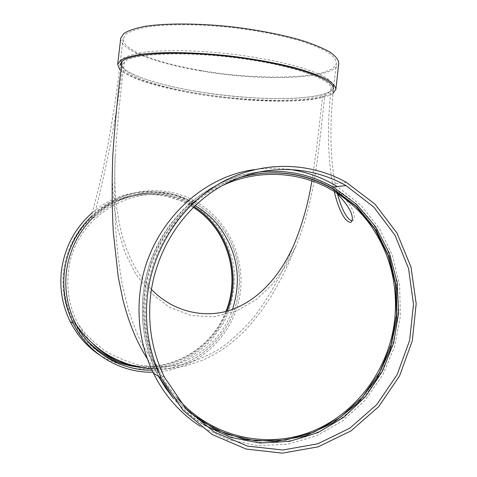<?xml version="1.0" encoding="UTF-8"?>
<svg xmlns="http://www.w3.org/2000/svg" width="477" height="477" viewBox="0 0 477 477"><rect width="100%" height="100%" fill="white"/><g stroke="black" fill="none" stroke-linecap="round" stroke-linejoin="round"><path stroke-width="0.36" stroke-dasharray="2.38 1.79" d="M195.123 205.611L188.177 202.021C139.988 177.498 73.536 214.447 68.414 272.128C66.416 290.612 69.672 307.915 78.186 324.044C82.151 331.372 87.005 337.937 92.753 343.726M143.792 367.88C182.327 371.917 220.457 345.986 232.555 309.346M66.398 271.92C69.898 242.68 88.162 216.081 113.431 202.63C140.739 189.429 167.54 189.452 193.835 202.707C224.75 219.098 242.978 255.338 238.709 290.41C243.359 253.323 222.276 214.716 188.2 199.905C157.786 185.863 118.767 192.38 93.599 216.993M151.996 370.212C195.719 370.468 234.535 333.715 238.709 290.41C234.577 333.673 195.683 370.51 151.996 370.218M311.863 180.878L316.382 150.476L322.738 95.537C327.908 93.748 330.686 91.548 331.062 88.931C333.029 79.683 293.498 65.462 238.971 58.254C184.486 50.973 133.196 53.305 124.425 61.867C120.329 93.063 117.259 124.449 115.213 156.045C112.954 202.594 118.618 254.891 151.436 289.402M252.053 174.642C197.997 183.246 150.696 233.927 144.519 293.629C141.532 321.522 146.075 347.721 158.143 372.227C168.309 392.166 182.232 408.234 199.917 420.446M176.943 397.711C169.955 389.578 164.005 380.545 159.085 370.617C124.622 305.101 157.38 212.969 222.658 185.41M194.109 206.577L188.558 203.297C162.74 190.317 136.44 190.299 109.656 203.244C84.87 216.421 66.971 242.483 63.542 271.121C61.605 288.812 64.538 305.518 72.349 321.236C79.295 334.735 88.966 345.598 101.374 353.833M139.755 367.159C177.289 370.808 214.429 346.302 227.344 311.046M193.418 207.251L188.403 204.293C162.86 191.343 136.81 191.259 110.247 204.037C85.681 217.053 67.925 242.859 64.526 271.228C62.6 288.829 65.552 305.441 73.38 321.057L79.289 330.919L86.444 339.845M130.203 364.768C169.836 373.592 212.235 349.14 226.259 311.35M193.304 207.364L188.159 204.317C162.633 191.384 136.607 191.295 110.074 204.067C85.526 217.071 67.788 242.853 64.395 271.186C62.469 288.776 65.415 305.369 73.237 320.973C79.808 333.661 88.865 344 100.403 351.984M129.303 364.488C169.019 373.712 211.77 349.349 225.919 311.445M99.437 354.924C111.374 362.001 124.133 366.628 137.698 368.804C151.394 369.496 164.738 367.701 177.73 363.414C190.198 357.786 201.294 350.148 211.019 340.5L222.95 323.99C232.448 305.787 236.139 285.222 233.581 264.956C230.767 251.635 225.746 239.239 218.532 227.773C210.178 217.124 200.197 208.312 188.606 201.336C158.811 185.112 119.023 189.232 92.246 212.688M152.92 372.179C193.286 371.392 229.491 340.775 238.619 301.577C247.927 262.41 229.318 219.378 194.133 200.674C162.073 183.09 118.654 189.011 91.435 216.308M188.2 199.905C163.259 186.406 128.015 191.641 112.477 201.753C93.093 213.714 91.501 219.784 91.441 216.29L99.55 184.462C106.997 153.242 115.035 107.862 120.049 64.789C117.64 87.482 283.451 111.535 324.861 95.895L324.682 97.505C318.648 146.976 315.78 198.301 296.199 245.434L285.801 265.814L272.558 284.179L255.934 299.842L236.198 311.195L214.274 316.776L191.283 315.547L169.544 307.307L150.738 293.015L135.784 274.186L124.908 252.416L117.813 229.091L113.836 204.812L112.375 180.461L112.745 156.134M324.861 95.895C330.209 94.064 333.083 91.799 333.471 89.104C329.07 130.656 330.388 165.543 337.43 193.757M258.922 172.066C287.261 169.174 313.306 175.077 337.054 189.78C350.494 198.259 362.043 209.015 371.69 222.043C392.261 250.956 400.817 283.535 397.365 319.781C391.856 370.546 357.69 417.125 310.825 434.97C263.847 452.816 207.728 439.174 173.55 398.539M158.519 376.311L155.925 371.231C137.042 332.183 137.919 283.034 158.06 243.908C178.428 204.651 216.504 177.802 256.769 172.334M200.191 426.253L227.875 439.585L257.592 445.637L287.703 444.272L316.621 435.763L342.903 420.72L365.304 400.048L382.816 374.856L394.664 346.427L400.352 316.138L399.643 285.425L392.553 255.738L379.388 228.489L360.695 205.027L337.293 186.567M288.448 169.275C277.244 167.838 265.963 167.946 254.611 169.597M256.674 172.358C200.251 179.143 149.718 231.351 143.327 293.57C140.316 321.647 144.847 348.037 156.909 372.752L158.865 376.526M172.567 397.156C181.445 408.068 191.671 417.19 203.25 424.518M239.12 177.712C190.49 191.42 150.637 239.18 144.853 293.725C141.866 321.659 146.409 347.9 158.501 372.442C166.324 387.902 176.568 401.139 189.226 412.158M333.018 93.361C318.445 103.938 252.571 103.336 197.46 94.088C159.932 87.989 127.538 78.156 119.542 69.052M124.425 61.867L122.434 65.164C121.927 62.851 121.271 62.207 120.466 63.238C121.11 67.734 127.562 72.367 139.821 77.143C155.079 82.885 174.564 87.726 198.277 91.673C154.977 84.667 119.095 72.325 120.323 62.415L123.233 58.313C127.532 55.863 134.329 53.865 143.637 52.333C164.154 49.715 195.969 50.168 229.395 53.835C254.939 56.96 277.483 61.145 297.034 66.392C308.72 69.892 318.046 73.422 325.004 76.982C330.466 80.464 333.375 83.713 333.733 86.731C332.231 100.927 258.796 102.012 198.271 91.673C219.885 95.078 241.338 97.284 262.618 98.298C276.857 98.661 288.364 98.602 297.147 98.113L310.962 96.759C325.302 94.482 332.785 91.393 333.417 87.5C332.898 86.289 332.117 86.76 331.062 88.931C326.775 129.023 327.824 163.182 334.204 191.42M200.71 70.453C157.464 63.191 121.718 49.841 123.102 38.697L126.071 34.058C130.406 31.243 137.239 28.906 146.576 27.052C167.153 23.826 198.987 23.892 232.388 27.535C257.914 30.689 280.422 35.071 299.914 40.682C311.564 44.45 320.848 48.284 327.759 52.178C333.184 56.012 336.052 59.619 336.368 63C334.669 78.961 261.146 81.209 200.71 70.453M338.777 63.155C336.989 79.498 261.831 81.77 200.131 70.793C155.949 63.381 119.316 49.733 120.711 38.309M188.177 202.021C174.254 195.349 159.378 192.63 143.547 193.871C133.053 195.648 124.199 198.235 116.984 201.64L103.855 209.761C90.713 220.779 94.571 217.888 93.611 216.904C97.916 203.291 115.804 129.75 122.434 65.164C121.236 74.704 156.241 86.665 198.605 93.504C246.06 101.41 301.858 102.853 322.738 95.537M294.959 242.28C284 270.453 270.232 295.537 253.657 317.539C242.614 330.221 231.637 340.405 220.732 348.079C208.741 355.437 195.934 360.952 182.297 364.631C167.654 367.159 153.159 367.254 138.813 364.911C124.414 360.833 112.769 355.842 103.879 349.945C93.063 341.967 84.495 333.334 78.186 324.044M194.133 200.674L188.606 201.336M193.835 202.707L188.558 203.297M75.384 323.084L72.349 321.236M151.346 368.787L168.822 368.751L186.191 365.805L202.922 360.105L213.929 354.673L221.68 349.963L229.055 344.728L236.043 339.034L242.638 332.928L250.693 324.408L261.766 310.521L271.657 295.621L280.589 279.79L288.728 263.065L296.199 245.434M352.02 220.732L353.445 220.13L354.172 218.132C355.103 211.728 349.397 202.278 337.054 189.78M147.399 358.954L155.925 371.231M346.421 182.399L332.952 184.015M164.595 377.432L156.909 372.752M158.501 372.442L158.143 372.227M115.213 156.045C114.176 185.875 114.587 213.887 116.448 240.086C118.141 257.836 120.144 272.874 122.464 285.198L128.092 308.458C133.125 324.557 138.354 337.466 143.798 347.19L159.085 370.617M123.102 38.697L120.323 62.415M336.368 63L333.733 86.731"/><path stroke-width="0.72" d="M232.555 309.346C242.03 279.081 237.415 251.301 218.722 226.02C212.14 217.756 204.275 210.953 195.123 205.611M92.753 343.726C107.14 357.816 124.151 365.871 143.792 367.88M66.398 271.92C64.377 290.576 67.609 308.088 76.093 324.443C90.833 352.825 121.301 370.683 151.996 370.212C120.747 370.724 89.843 352.163 75.384 323.084C67.412 307.039 64.419 289.986 66.398 271.926L66.398 271.926C69.207 250.371 78.276 232.06 93.599 216.993M151.436 289.402C173.395 312.393 207.453 320.162 235.716 308.112C263.906 296.044 283.374 269.881 294.959 242.28C302.895 222.389 308.524 201.92 311.863 180.878M199.917 420.446L226.808 434.285L255.905 440.903L285.538 440.104L314.087 432.126L340.077 417.578L362.228 397.347L379.489 372.579L391.086 344.561L396.506 314.707L395.505 284.483L388.129 255.368L374.695 228.805L355.788 206.153L332.284 188.642C307.51 174.66 280.762 169.991 252.053 174.642M222.658 185.41C260.001 168.083 303.432 171.631 336.351 192.756C348.782 200.686 359.539 210.631 368.632 222.58C389.459 251.099 398.164 283.404 394.747 319.501C389.375 368.924 356.265 414.263 310.771 431.876C265.176 449.489 210.607 436.729 176.943 397.711M101.374 353.833C113.15 361.471 125.94 365.913 139.755 367.159M227.344 311.046C242.143 273.625 227.827 227.714 194.109 206.577M86.444 339.845C98.59 352.783 113.174 361.089 130.203 364.768M226.259 311.35C241.326 274.15 227.118 228.209 193.418 207.251M100.403 351.984C109.287 358.036 118.922 362.204 129.303 364.488M225.919 311.445C241.046 274.305 226.933 228.37 193.304 207.364M92.246 212.688C74.841 228.089 64.568 247.485 61.438 270.87C59.476 288.71 62.38 305.584 70.149 321.492C77.119 335.289 86.88 346.433 99.437 354.924M91.435 216.308C76.231 231.583 67.209 250.049 64.383 271.711C62.38 289.938 65.343 307.176 73.279 323.436C88.102 353.815 120.431 373.109 152.92 372.179M147.399 358.954C137.471 343.315 129.261 324.658 122.899 299.711L118.189 276.63L113.282 231.834C111.976 208.026 111.797 182.792 112.745 156.134C114.814 124.437 117.908 92.884 122.029 61.461L120.049 64.789M333.471 89.104C335.498 79.647 295.036 65.075 239.144 57.705C183.293 50.246 130.865 52.685 122.029 61.461M173.55 398.539L165.513 387.873L158.519 376.311M256.769 172.334L258.922 172.066M254.611 169.597C197.43 176.979 146.439 230.045 139.94 293.158C136.893 321.462 141.371 348.115 153.373 373.121C164.523 395.493 180.133 413.207 200.191 426.253M337.293 186.567L332.952 184.015C319.107 176.287 304.272 171.374 288.448 169.275M147.435 295.287C144.287 324.587 148.913 352.175 161.304 378.04L182.983 410.238L212.056 434.464L246.096 449.036L282.39 453.15L318.219 446.83L351.066 430.85L378.768 406.583L399.601 375.852L412.319 340.793L416.188 303.718L410.989 267.031L397.013 233.104L375.053 204.21L346.421 182.399C309.174 161.512 261.611 160.683 221.829 182.244C182.172 203.941 153.039 247.414 147.435 295.287M150.589 295.609C147.482 324.634 152.151 351.907 164.595 377.432L185.893 408.628L214.322 432.061L247.527 446.114L282.897 450.014L317.807 443.789L349.814 428.191L376.824 404.532L397.168 374.588L409.624 340.417L413.487 304.266L408.539 268.462L395.034 235.316L373.759 207.024L345.974 185.589C309.519 164.821 262.803 163.79 223.707 184.832C184.736 206.004 156.08 248.642 150.589 295.609M158.865 376.526L172.567 397.156M203.25 424.518L230.647 437.397L260.013 443.038L289.694 441.314L318.105 432.508L343.822 417.262L365.603 396.476L382.447 371.297L393.614 343.005L398.617 312.995L397.246 282.712L389.554 253.603L375.858 227.088L356.76 204.502L333.107 187.038C309.531 173.795 284.048 168.906 256.674 172.358M189.226 412.158L215.485 429.574L244.844 439.508L275.473 441.547L305.554 435.781L333.393 422.753L357.506 403.357L376.675 378.774L389.953 350.398L396.727 319.757L396.673 288.472L389.787 258.164L376.389 230.427L357.106 206.779L332.874 188.576C303.646 172.233 272.397 168.614 239.12 177.712M119.542 69.052L117.658 64.413L120.621 60.281C125.004 57.806 131.944 55.803 141.442 54.265C162.407 51.641 194.95 52.148 229.157 55.898C255.302 59.094 278.371 63.358 298.363 68.688C310.318 72.248 319.852 75.825 326.96 79.426C332.541 82.95 335.516 86.236 335.886 89.277L333.018 93.361M117.658 64.413L120.711 38.309L123.746 33.569C128.17 30.689 135.152 28.298 144.686 26.402C165.716 23.099 198.283 23.158 232.466 26.885C258.582 30.111 281.609 34.6 301.542 40.342C313.449 44.2 322.935 48.117 329.995 52.1C335.534 56.018 338.461 59.703 338.777 63.155L335.886 89.277M73.279 323.436L70.149 321.492M76.093 324.443C82.282 334.097 91.006 343.029 102.257 351.239C108.029 355.454 115.726 359.425 125.344 363.158C133.667 366.038 142.337 367.916 151.346 368.787M337.43 193.757C342.48 212.617 348.836 220.833 352.02 220.732M161.304 378.04L153.373 373.121M345.974 185.589L333.107 187.038M332.874 188.576L332.284 188.642M336.351 192.756C347.822 204.669 353.111 213.666 352.211 219.76C351.698 225.663 345.282 220.481 342.134 213.982C339.093 208.27 336.446 200.745 334.204 191.42"/></g></svg>
